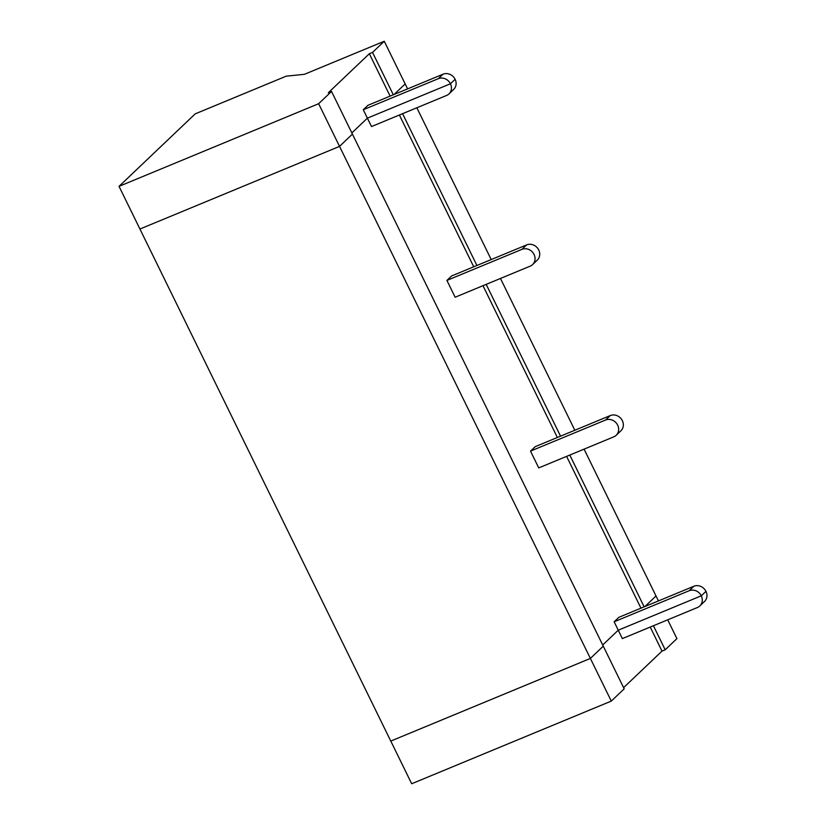 <?xml version="1.0" encoding="UTF-8"?>
<svg xmlns="http://www.w3.org/2000/svg" width="825" height="825" viewBox="0 0 825 825"><rect width="100%" height="100%" fill="white"/><g stroke="black" fill="none" stroke-linecap="round" stroke-linejoin="round"><path stroke-width="1.24" d="M318.636 103.713L331.526 91.441L328.329 92.761L369.342 53.728L372.539 52.408L384.254 41.25L304.415 74.312L286.223 76.168L195.205 113.86L119.037 186.357L318.636 103.713L339.539 146.386L139.941 229.03L119.037 186.357M384.254 41.25L405.168 83.923L394.072 94.473L405.168 83.923L407.591 88.883M448.965 93.916A9.446 8.539 -133.6 0 0 450.429 83.768L367.393 118.15L371.508 126.545L446.562 95.473A9.446 8.539 -133.6 0 0 448.965 93.916L453.647 89.451A9.446 8.539 -133.6 0 0 455.122 79.303L450.429 83.768L367.393 118.15L351.852 132.938L367.393 118.15L363.278 109.746L367.971 105.291L443.015 74.209L438.333 78.674L363.278 109.746M331.526 91.441L352.43 134.114L339.539 146.386L590.38 658.433L603.271 646.161L624.185 688.834L611.284 701.095L411.685 783.75L390.782 741.077L590.38 658.433L611.284 701.095M372.539 52.408L393.308 94.793M369.342 53.728L390.112 96.112M443.015 74.209A9.446 8.539 -133.6 0 1 455.122 79.303L450.429 83.768A9.446 8.539 -133.6 0 0 438.333 78.674M650.224 627.062L662.001 651.111L665.197 649.791L676.913 638.643L667.693 619.822M662.001 651.111L623.607 687.658M699.806 605.962L704.498 601.497A9.446 8.539 -133.6 0 0 705.963 591.35L701.281 595.815L618.245 630.197L602.704 644.985L618.245 630.197L701.281 595.815A9.446 8.539 -133.6 0 0 689.184 590.721L614.13 621.792L618.245 630.197L622.359 638.591L697.414 607.52A9.446 8.539 -133.6 0 0 699.806 605.962A9.446 8.539 -133.6 0 0 701.281 595.815L705.963 591.35A9.446 8.539 -133.6 0 0 693.866 586.255L618.822 617.337L614.13 621.792M584.079 449.14L656.009 595.97L644.923 606.53L656.009 595.97L658.443 600.93M653.41 625.732L665.197 649.791M399.372 115.015L473.725 266.795M482.986 285.698L557.349 437.477M566.6 456.38L640.963 608.159M402.559 113.685L476.922 265.475M486.183 284.367L560.536 436.157M569.797 455.049L644.16 606.839M532.579 264.598L537.261 260.133A9.446 8.539 -133.6 0 0 537.941 248.634A9.446 8.539 -133.6 0 0 526.639 244.891L451.584 275.973L446.903 280.428L455.132 297.227L530.176 266.155A9.446 8.539 -133.6 0 0 532.579 264.598A9.446 8.539 -133.6 0 0 533.249 253.089A9.446 8.539 -133.6 0 0 521.947 249.356L446.903 280.428M590.38 658.433L603.271 646.161L352.43 134.114L339.539 146.386L139.941 229.03L390.782 741.077L590.38 658.433M530.516 451.11L538.746 467.909L613.79 436.838A9.446 8.539 -133.6 0 0 616.192 435.28A9.446 8.539 -133.6 0 0 616.863 423.772A9.446 8.539 -133.6 0 0 605.56 420.038L530.516 451.11L535.208 446.655L610.252 415.573L605.56 420.038M416.852 107.776L491.205 259.566M500.466 278.458L574.829 430.248M616.192 435.28L620.885 430.815A9.446 8.539 -133.6 0 0 621.555 419.317A9.446 8.539 -133.6 0 0 610.252 415.573M693.866 586.255L689.184 590.721M526.639 244.891L521.947 249.356"/></g></svg>
